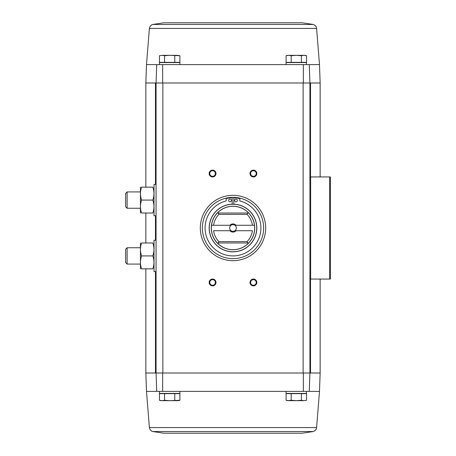 <?xml version="1.0" encoding="UTF-8"?>
<svg xmlns="http://www.w3.org/2000/svg" width="456" height="456" viewBox="0 0 456 456"><rect width="100%" height="100%" fill="white"/><g stroke="black" fill="none" stroke-linecap="round" stroke-linejoin="round"><path stroke-width="0.68" d="M152.714 24.47L313.272 24.47L302.231 22.8L163.755 22.8L152.714 24.47C150.833 25.143 149.728 26.459 149.397 28.426L146.49 64.604L159.463 64.604L159.463 62.557L179.886 62.557L179.886 64.604L286.094 64.604L286.094 62.557L306.523 62.557L306.523 64.604L309.282 64.604L156.704 64.604L156.06 82.986L162.632 82.986L162.644 64.604M302.231 433.2L163.755 433.2L302.231 433.2L313.272 431.53C315.153 430.857 316.259 429.541 316.589 427.574L319.496 391.396L309.282 391.396L309.926 373.014L309.926 82.986L320.14 82.986L320.14 176.939M309.282 64.604L309.926 82.986L309.282 64.604L319.496 64.604L320.14 82.986M156.704 64.604L156.06 82.986L162.632 82.986M155.462 184.429L155.462 82.986L156.06 82.986L156.06 373.014L156.704 391.396L146.49 391.396L145.846 373.014L162.866 373.014L162.866 82.986L309.926 82.986L303.12 82.986L303.12 373.014L309.926 373.014L156.06 373.014L156.704 391.396L159.463 391.396L159.463 393.442L179.886 393.442L179.886 391.396L286.094 391.396L286.094 393.442L306.523 393.442L306.523 391.396L309.282 391.396L309.926 373.014L310.525 373.014L310.525 279.061M164.565 393.642L159.457 393.642L159.457 400.288L162.011 400.659L164.565 400.288L169.678 400.659L179.898 400.288L179.898 393.642L164.565 393.642L164.565 400.288M291.202 393.642L286.089 393.642L286.089 400.288L288.642 400.659L286.089 400.288L287.457 400.659L291.202 400.288L296.309 400.659L301.422 400.288L303.975 400.659L306.529 400.288L303.975 400.659L306.529 400.288L306.529 393.642L291.202 393.642L291.202 400.288M303.343 64.604L303.354 82.986M232.993 195.322A32.678 32.678 0 0 1 261.294 244.342A32.678 32.678 0 0 1 204.693 244.342A32.678 32.678 0 0 1 232.993 195.322M212.57 279.061A3.403 3.403 0 0 1 215.517 284.168A3.403 3.403 0 0 1 209.617 284.168A3.403 3.403 0 0 1 212.57 279.061M212.57 170.128A3.403 3.403 0 0 1 215.517 175.235A3.403 3.403 0 0 1 209.617 175.235A3.403 3.403 0 0 1 212.57 170.128M253.416 170.128A3.403 3.403 0 0 1 256.363 175.235A3.403 3.403 0 0 1 250.469 175.235A3.403 3.403 0 0 1 253.416 170.128M253.416 279.061A3.403 3.403 0 0 1 256.363 284.168A3.403 3.403 0 0 1 250.469 284.168A3.403 3.403 0 0 1 253.416 279.061M309.282 391.396L156.704 391.396M162.644 391.396L162.632 373.014M303.354 373.014L303.343 391.396M309.926 279.061L330.349 279.061L330.349 176.939L309.926 176.939M319.496 391.396L320.14 373.014L310.525 373.014M155.462 82.986L145.846 82.986L145.846 187.148M253.416 279.653A2.816 2.816 0 0 1 255.856 283.871A2.816 2.816 0 0 1 250.982 283.871A2.816 2.816 0 0 1 253.416 279.653M253.416 170.721A2.816 2.816 0 0 1 255.856 174.939A2.816 2.816 0 0 1 250.982 174.939A2.816 2.816 0 0 1 253.416 170.721M212.57 170.721A2.816 2.816 0 0 1 215.004 174.939A2.816 2.816 0 0 1 210.13 174.939A2.816 2.816 0 0 1 212.57 170.721M212.57 279.653A2.816 2.816 0 0 1 215.004 283.871A2.816 2.816 0 0 1 210.13 283.871A2.816 2.816 0 0 1 212.57 279.653M301.422 393.642L301.422 400.288M288.642 400.659L303.975 400.659M174.785 393.642L174.785 400.288M162.011 400.659L159.457 400.288L160.825 400.659L178.53 400.659L179.898 400.288M177.338 55.341L179.898 55.712L179.898 62.358L159.457 62.358L159.457 55.712L162.011 55.341L164.565 55.712L169.678 55.341L179.898 55.712L177.338 55.341L162.011 55.341L159.457 55.712L162.011 55.341M306.529 62.358L286.089 62.358L286.089 55.712L288.642 55.341L291.202 55.712L296.309 55.341L301.422 55.712L303.975 55.341L306.529 55.712L306.529 62.358M301.422 62.358L301.422 55.712M291.202 62.358L291.202 55.712M306.529 55.712L305.161 55.341L287.457 55.341L286.089 55.712M164.565 62.358L164.565 55.712M174.785 62.358L174.785 55.712M218.886 241.617A19.608 19.608 0 0 1 213.573 230.725L231.044 230.725A3.346 3.346 0 0 1 231.044 225.275L211.516 225.275A21.649 21.649 0 0 0 217.358 242.98L217.324 242.98A21.677 21.677 0 0 0 248.662 242.98L247.671 242.98L247.101 241.617L218.886 241.617L218.316 242.98L217.324 242.98M248.662 242.98L248.628 242.98A21.649 21.649 0 0 0 254.471 225.275L234.937 225.275A3.346 3.346 0 0 1 234.937 230.725L252.413 230.725A19.608 19.608 0 0 1 247.101 241.617M218.886 214.383A19.608 19.608 0 0 0 213.573 225.275L211.516 225.275A21.649 21.649 0 0 1 217.358 213.02L218.316 213.02L218.886 214.383L247.101 214.383L247.671 213.02L248.628 213.02A21.649 21.649 0 0 1 254.471 225.275L252.413 225.275A19.608 19.608 0 0 0 247.101 214.383M236.037 230.725A4.087 4.087 0 0 1 229.949 230.725M229.949 225.275A4.087 4.087 0 0 1 236.037 225.275M217.324 213.02L217.324 213.02A21.677 21.677 0 0 1 248.662 213.02L248.662 213.02M232.993 204.174A23.826 23.826 0 0 1 253.627 239.913A23.826 23.826 0 0 1 212.359 239.913A23.826 23.826 0 0 1 232.993 204.174A23.826 23.826 0 0 1 253.627 239.913A23.826 23.826 0 0 1 212.359 239.913A23.826 23.826 0 0 1 232.993 204.174M232.993 197.362A30.637 30.637 0 0 1 259.527 243.316A30.637 30.637 0 0 1 206.46 243.316A30.637 30.637 0 0 1 232.993 197.362M232.178 204.185L232.178 197.784A29.275 29.275 0 0 0 226.182 198.577L226.182 200.931A27.913 27.913 0 0 0 210.045 243.892A27.913 27.913 0 0 0 255.941 243.892A27.913 27.913 0 0 0 239.799 200.931L239.799 198.577A29.275 29.275 0 0 0 233.808 197.784L233.808 204.185M237.348 200.452A1.362 1.362 0 0 0 235.307 199.272A1.362 1.362 0 0 0 235.307 201.632A1.362 1.362 0 0 0 237.348 200.452M231.357 200.452A1.362 1.362 0 0 0 229.317 199.272A1.362 1.362 0 0 0 229.317 201.632A1.362 1.362 0 0 0 231.357 200.452M247.671 213.02L218.316 213.02M247.671 242.98L218.316 242.98M234.937 230.725A3.346 3.346 0 0 1 231.044 230.725M231.044 225.275A3.346 3.346 0 0 1 234.937 225.275M156.06 271.571L154.02 271.571L154.02 240.255L156.06 240.255M140.437 242.98L140.437 268.852M141.594 268.852C140.077 264.548 140.077 260.233 141.594 255.913C140.077 251.609 140.077 247.3 141.594 242.98C140.077 242.98 140.077 242.98 141.594 242.98L152.823 242.98C154.339 247.283 154.339 251.592 152.823 255.913C154.339 260.216 154.339 264.526 152.823 268.852C154.339 268.852 154.339 268.852 152.823 268.852L141.594 268.852C140.077 268.852 140.077 268.852 141.594 268.852M152.823 255.913L141.594 255.913M152.823 242.98C154.339 242.98 154.339 242.98 152.823 242.98M127.11 264.081L127.11 247.745L125.651 249.204L125.651 262.622L127.11 264.081L140.402 264.081M156.06 215.745L154.02 215.745L154.02 184.429L156.06 184.429M140.437 187.148L140.437 213.02M141.594 213.02C140.077 208.717 140.077 204.408 141.594 200.087C140.077 195.784 140.077 191.474 141.594 187.148C140.077 187.148 140.077 187.148 141.594 187.148L152.823 187.148C154.339 191.452 154.339 195.766 152.823 200.087C154.339 204.391 154.339 208.7 152.823 213.02C154.339 213.02 154.339 213.02 152.823 213.02L141.594 213.02C140.077 213.02 140.077 213.02 141.594 213.02M152.823 200.087L141.594 200.087M152.823 187.148C154.339 187.148 154.339 187.148 152.823 187.148M127.11 208.255L127.11 191.919L125.651 193.378L125.651 206.796L127.11 208.255L140.402 208.255M310.644 279.061L310.644 176.939M329.705 279.061L329.705 176.939M155.462 373.014L155.462 271.571M155.462 240.255L155.462 215.745M310.525 176.939L310.525 82.986M316.589 427.574L149.397 427.574C149.728 429.541 150.833 430.857 152.714 431.53L163.755 433.2M313.272 431.53L152.714 431.53M149.397 28.426L316.589 28.426C316.259 26.459 315.153 25.143 313.272 24.47M232.993 206.26A21.74 21.74 0 0 1 251.82 238.87A21.74 21.74 0 0 1 214.166 238.87A21.74 21.74 0 0 1 232.993 206.26M232.993 204.265A23.735 23.735 0 0 1 253.547 239.867A23.735 23.735 0 0 1 212.433 239.867A23.735 23.735 0 0 1 232.993 204.265M320.14 373.014L320.14 279.061M145.846 373.014L145.846 268.852M145.846 242.98L145.846 213.02M146.49 391.396L149.397 427.574M146.49 64.604L145.846 82.986M319.496 64.604L316.589 28.426M127.11 247.745L140.402 247.745M127.11 191.919L140.402 191.919"/></g></svg>
